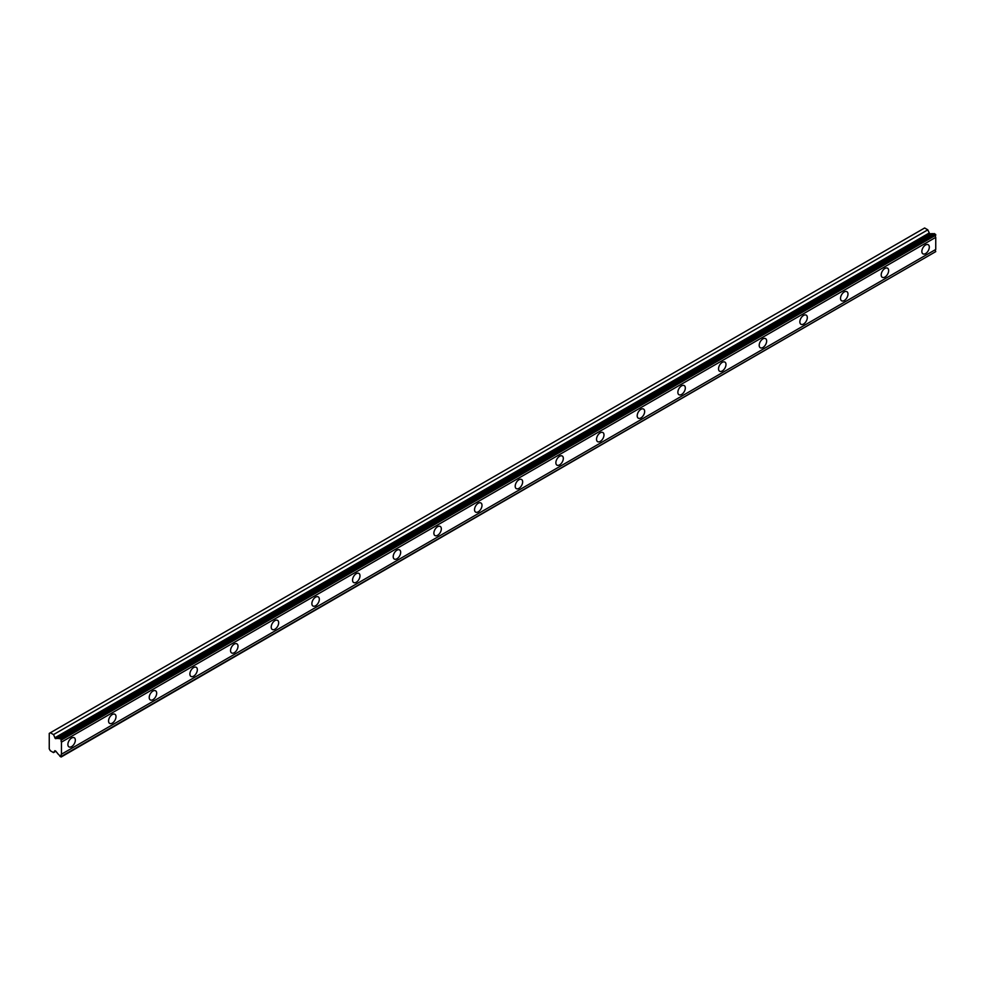 <?xml version="1.0" encoding="UTF-8"?>
<svg xmlns="http://www.w3.org/2000/svg" width="985" height="985" viewBox="0 0 985 985"><rect width="100%" height="100%" fill="white"/><g stroke="black" fill="none" stroke-linecap="round" stroke-linejoin="round"><path stroke-width="1.48" d="M59.913 738.294L934.211 233.519L935.75 235.193A1.97 1.145 60 0 0 935.75 237.36L61.452 742.136A1.97 1.145 60 0 1 61.452 739.969L59.913 738.294A1.97 1.145 60 0 1 59.642 738.59A1.97 1.145 60 0 1 58.644 738.491A1.97 1.145 60 0 1 58.521 738.418L55.357 738.578L53.51 734.601L50.334 732.766L49.25 733.394L49.25 748.883L50.334 750.767L53.51 752.602L54.877 750.705L55.702 751.05L58.521 754.559A1.97 1.145 60 0 1 59.913 756.295L61.156 757.009L61.452 756.394A1.97 1.145 60 0 1 61.452 754.227L61.452 742.136M933.534 233.913A1.97 1.145 60 0 1 932.955 233.728A1.97 1.145 60 0 1 932.82 233.642L929.655 233.802L927.808 229.825L924.632 227.991L50.334 732.766M925.58 253.576A5.27 3.041 120 0 0 929.027 248.934A5.27 3.041 120 0 0 928.215 244.711A5.27 3.041 120 0 0 925.58 244.97A5.27 3.041 120 0 0 922.145 249.611A5.27 3.041 120 0 0 922.945 253.847A5.27 3.041 120 0 0 925.58 253.576M71.622 746.618A5.27 3.041 120 0 0 75.057 741.964A5.27 3.041 120 0 0 74.257 737.74A5.27 3.041 120 0 0 71.622 738.011A5.27 3.041 120 0 0 68.174 742.653A5.27 3.041 120 0 0 68.975 746.876A5.27 3.041 120 0 0 71.622 746.618M112.278 723.138A5.27 3.041 120 0 0 115.725 718.496A5.27 3.041 120 0 0 114.913 714.26A5.27 3.041 120 0 0 112.278 714.531A5.27 3.041 120 0 0 108.843 719.173A5.27 3.041 120 0 0 109.643 723.396A5.27 3.041 120 0 0 112.278 723.138M152.946 699.658A5.27 3.041 120 0 0 156.393 695.016A5.27 3.041 120 0 0 155.581 690.793A5.27 3.041 120 0 0 152.946 691.051A5.27 3.041 120 0 0 149.498 695.693A5.27 3.041 120 0 0 150.311 699.916A5.27 3.041 120 0 0 152.946 699.658M193.614 676.178A5.27 3.041 120 0 0 197.049 671.536A5.27 3.041 120 0 0 196.249 667.313A5.27 3.041 120 0 0 193.614 667.571A5.27 3.041 120 0 0 190.167 672.213A5.27 3.041 120 0 0 190.979 676.436A5.27 3.041 120 0 0 193.614 676.178M234.282 652.698A5.27 3.041 120 0 0 237.717 648.056A5.27 3.041 120 0 0 236.917 643.833A5.27 3.041 120 0 0 234.282 644.091A5.27 3.041 120 0 0 230.835 648.746A5.27 3.041 120 0 0 231.635 652.969A5.27 3.041 120 0 0 234.282 652.698M274.938 629.23A5.27 3.041 120 0 0 278.386 624.576A5.27 3.041 120 0 0 277.573 620.353A5.27 3.041 120 0 0 274.938 620.612A5.27 3.041 120 0 0 271.503 625.266A5.27 3.041 120 0 0 272.303 629.489A5.27 3.041 120 0 0 274.938 629.23M315.606 605.75A5.27 3.041 120 0 0 319.054 601.096A5.27 3.041 120 0 0 318.241 596.873A5.27 3.041 120 0 0 315.606 597.144A5.27 3.041 120 0 0 312.159 601.786A5.27 3.041 120 0 0 312.971 606.009A5.27 3.041 120 0 0 315.606 605.75M356.274 582.27A5.27 3.041 120 0 0 359.71 577.629A5.27 3.041 120 0 0 358.909 573.405A5.27 3.041 120 0 0 356.274 573.664A5.27 3.041 120 0 0 352.827 578.306A5.27 3.041 120 0 0 353.64 582.529A5.27 3.041 120 0 0 356.274 582.27M396.943 558.79A5.27 3.041 120 0 0 400.378 554.149A5.27 3.041 120 0 0 399.578 549.925A5.27 3.041 120 0 0 396.943 550.184A5.27 3.041 120 0 0 393.495 554.826A5.27 3.041 120 0 0 394.296 559.049A5.27 3.041 120 0 0 396.943 558.79M437.599 535.311A5.27 3.041 120 0 0 441.046 530.669A5.27 3.041 120 0 0 440.233 526.446A5.27 3.041 120 0 0 437.599 526.704A5.27 3.041 120 0 0 434.163 531.346A5.27 3.041 120 0 0 434.964 535.569A5.27 3.041 120 0 0 437.599 535.311M478.267 511.831A5.27 3.041 120 0 0 481.714 507.189A5.27 3.041 120 0 0 480.902 502.966A5.27 3.041 120 0 0 478.267 503.224A5.27 3.041 120 0 0 474.819 507.878A5.27 3.041 120 0 0 475.632 512.101A5.27 3.041 120 0 0 478.267 511.831M518.935 488.363A5.27 3.041 120 0 0 522.37 483.709A5.27 3.041 120 0 0 521.57 479.486A5.27 3.041 120 0 0 518.935 479.744A5.27 3.041 120 0 0 515.487 484.398A5.27 3.041 120 0 0 516.3 488.622A5.27 3.041 120 0 0 518.935 488.363M559.603 464.883A5.27 3.041 120 0 0 563.038 460.229A5.27 3.041 120 0 0 562.238 456.006A5.27 3.041 120 0 0 559.603 456.277A5.27 3.041 120 0 0 556.156 460.918A5.27 3.041 120 0 0 556.956 465.142A5.27 3.041 120 0 0 559.603 464.883M600.259 441.403A5.27 3.041 120 0 0 603.707 436.761A5.27 3.041 120 0 0 602.894 432.538A5.27 3.041 120 0 0 600.259 432.797A5.27 3.041 120 0 0 596.824 437.438A5.27 3.041 120 0 0 597.624 441.662A5.27 3.041 120 0 0 600.259 441.403M640.927 417.923A5.27 3.041 120 0 0 644.375 413.281A5.27 3.041 120 0 0 643.562 409.058A5.27 3.041 120 0 0 640.927 409.317A5.27 3.041 120 0 0 637.48 413.959A5.27 3.041 120 0 0 638.292 418.182A5.27 3.041 120 0 0 640.927 417.923M681.595 394.443A5.27 3.041 120 0 0 685.043 389.801A5.27 3.041 120 0 0 684.23 385.578A5.27 3.041 120 0 0 681.595 385.837A5.27 3.041 120 0 0 678.148 390.479A5.27 3.041 120 0 0 678.961 394.714A5.27 3.041 120 0 0 681.595 394.443M722.264 370.963A5.27 3.041 120 0 0 725.699 366.321A5.27 3.041 120 0 0 724.898 362.098A5.27 3.041 120 0 0 722.264 362.357A5.27 3.041 120 0 0 718.816 367.011A5.27 3.041 120 0 0 719.616 371.234A5.27 3.041 120 0 0 722.264 370.963M762.919 347.496A5.27 3.041 120 0 0 766.367 342.842A5.27 3.041 120 0 0 765.554 338.618A5.27 3.041 120 0 0 762.919 338.877A5.27 3.041 120 0 0 759.484 343.531A5.27 3.041 120 0 0 760.285 347.754A5.27 3.041 120 0 0 762.919 347.496M803.588 324.016A5.27 3.041 120 0 0 807.035 319.374A5.27 3.041 120 0 0 806.222 315.138A5.27 3.041 120 0 0 803.588 315.409A5.27 3.041 120 0 0 800.14 320.051A5.27 3.041 120 0 0 800.953 324.274A5.27 3.041 120 0 0 803.588 324.016M844.256 300.536A5.27 3.041 120 0 0 847.703 295.894A5.27 3.041 120 0 0 846.891 291.671A5.27 3.041 120 0 0 844.256 291.929A5.27 3.041 120 0 0 840.808 296.571A5.27 3.041 120 0 0 841.621 300.794A5.27 3.041 120 0 0 844.256 300.536M884.924 277.056A5.27 3.041 120 0 0 888.359 272.414A5.27 3.041 120 0 0 887.559 268.191A5.27 3.041 120 0 0 884.924 268.449A5.27 3.041 120 0 0 881.476 273.091A5.27 3.041 120 0 0 882.277 277.314A5.27 3.041 120 0 0 884.924 277.056M61.452 756.837L935.75 251.618A1.97 1.145 60 0 1 935.75 249.451L935.75 237.36M935.454 234.233L61.156 739.009M61.452 739.969L935.75 235.193M935.75 249.451L61.452 754.227M935.75 251.618L61.452 756.394M55.849 751.247L53.51 752.602M927.808 229.825L53.51 734.601M932.82 233.642L58.521 738.418M935.75 234.738L61.452 739.513M55.702 738.664L930 233.888M929.077 233.076L54.778 737.839"/></g></svg>
